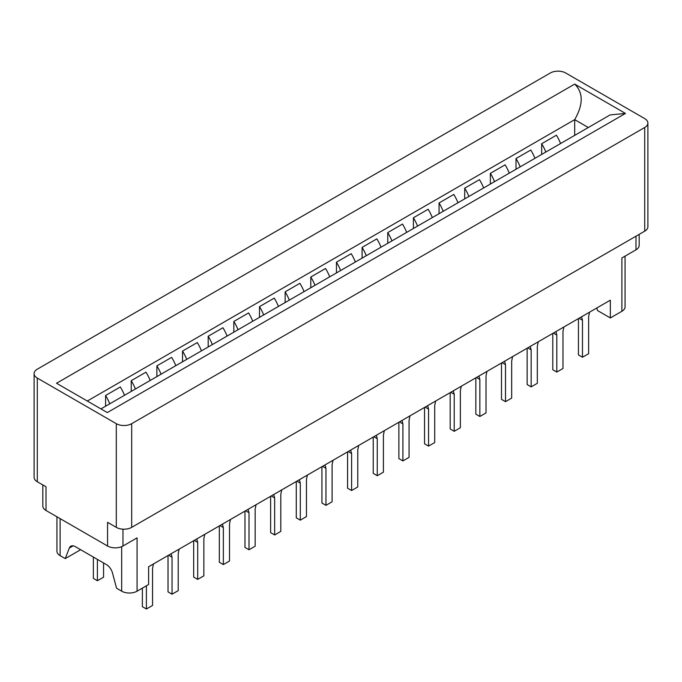 <?xml version="1.0" encoding="UTF-8"?>
<svg xmlns="http://www.w3.org/2000/svg" width="682" height="682" viewBox="0 0 682 682"><rect width="100%" height="100%" fill="white"/><g stroke="black" fill="none" stroke-linecap="round" stroke-linejoin="round"><path stroke-width="1.02" d="M122.965 529.164L122.965 546.018A10.886 6.283 180 0 1 107.568 546.018L107.568 522.318L116.298 527.357L116.298 423.684A10.886 6.283 0 0 0 131.686 423.684L644.712 127.491A10.886 6.283 0 0 0 647.9 123.05A10.886 6.283 0 0 0 644.712 118.608L565.702 72.991A10.886 6.283 0 0 0 550.314 72.991L37.288 369.184A10.886 6.283 0 0 0 34.1 373.625A10.886 6.283 0 0 0 37.288 378.067L37.288 481.739A10.886 6.283 180 0 1 34.1 477.298L34.1 373.625M647.9 123.05L647.9 226.714A10.886 6.283 180 0 1 644.712 231.164L131.686 527.357A10.886 6.283 180 0 1 116.298 527.357M37.288 481.739L46.009 486.778L46.009 510.468A10.886 6.283 180 0 1 42.821 506.027L42.821 484.936M122.965 546.018L137.073 537.868L137.073 591.183L148.616 584.517L148.616 566.751L610.339 300.174L610.339 317.948L597.517 310.54L596.827 307.974M625.07 256.125L625.07 306.84A10.886 6.283 180 0 1 621.882 311.282L621.882 257.967L635.991 249.817A10.886 6.283 180 0 0 639.179 245.375L639.179 234.352M621.882 311.282L610.339 317.948M107.568 546.018L46.009 510.468M116.298 423.684L37.288 378.067M60.118 518.618L60.118 555.642A10.886 6.283 180 0 1 56.93 551.201L56.93 516.777M60.118 555.642L65.25 558.601L69.317 548.055A9.071 5.234 60 0 1 70.809 546.205A9.071 5.234 60 0 1 75.344 546.657L106.46 564.628A9.071 5.234 60 0 1 112.487 572.974L116.554 588.225L121.677 591.183L121.677 546.649M137.073 591.183A10.886 6.283 180 0 1 121.677 591.183M65.25 558.601L80.638 549.718M581.558 316.789L582.471 320.216L582.471 357.24L578.438 354.921L578.438 318.588M582.471 357.24L588.626 353.694L588.626 316.661L589.538 312.185M582.471 320.216L579.044 318.238M555.907 331.597L556.819 335.033L556.819 372.057L552.787 369.729L552.787 333.396M556.819 372.057L562.974 368.502L562.974 331.478L563.886 326.993M556.819 335.033L553.392 333.055M530.255 346.413L531.167 349.84L531.167 386.865L527.143 384.537L527.143 348.212M531.167 386.865L537.322 383.31L537.322 346.286L538.234 341.801M531.167 349.84L527.74 347.863M504.603 361.221L505.515 364.648L505.515 401.672L501.492 399.345L501.492 363.02M505.515 401.672L511.671 398.118L511.671 361.093L512.583 356.618M505.515 364.648L502.088 362.671M478.952 376.029L479.864 379.456L479.864 416.48L475.84 414.162L475.84 377.828M479.864 416.48L486.019 412.925L486.019 375.901L486.931 371.426M479.864 379.456L476.437 377.478M453.3 390.837L454.212 394.264L454.212 431.297L450.188 428.969L450.188 392.636M454.212 431.297L460.367 427.742L460.367 390.709L461.279 386.234M454.212 394.264L450.785 392.286M427.648 405.645L428.56 409.081L428.56 446.105L424.536 443.777L424.536 407.452M428.56 446.105L434.715 442.55L434.715 405.526L435.627 401.042M428.56 409.081L425.133 407.103M401.996 420.462L402.909 423.889L402.909 460.913L398.885 458.585L398.885 422.26M402.909 460.913L409.064 457.358L409.064 420.334L409.976 415.85M402.909 423.889L399.482 421.911M376.345 435.269L377.257 438.697L377.257 475.721L373.233 473.393L373.233 437.068M377.257 475.721L383.412 472.166L383.412 435.142L384.324 430.666M377.257 438.697L373.83 436.719M350.693 450.077L351.605 453.504L351.605 490.529L347.581 488.21L347.581 451.876M351.605 490.529L357.76 486.974L357.76 449.95L358.672 445.474M351.605 453.504L348.178 451.527M325.05 464.885L325.953 468.312L325.953 505.345L321.93 503.018L321.93 466.684M325.953 505.345L332.108 501.79L332.108 464.766L333.021 460.282M325.953 468.312L322.535 466.343M299.398 479.693L300.302 483.129L300.302 520.153L296.278 517.826L296.278 481.501M300.302 520.153L306.457 516.598L306.457 479.574L307.369 475.09M300.302 483.129L296.883 481.151M273.746 494.51L274.65 497.937L274.65 534.961L270.626 532.633L270.626 496.308M274.65 534.961L280.805 531.406L280.805 494.382L281.717 489.898M274.65 497.937L271.231 495.959M248.095 509.318L248.998 512.745L248.998 549.769L244.974 547.441L244.974 511.116M248.998 549.769L255.162 546.214L255.162 509.19L256.065 504.714M248.998 512.745L245.58 510.767M222.443 524.126L223.346 527.553L223.346 564.577L219.323 562.258L219.323 525.924M223.346 564.577L229.51 561.022L229.51 523.998L230.414 519.522M223.346 527.553L219.928 525.575M196.791 538.933L197.695 542.361L197.695 579.393L193.671 577.066L193.671 540.732M197.695 579.393L203.858 575.838L203.858 538.814L204.762 534.33M197.695 542.361L194.276 540.391M171.139 553.741L172.043 557.177L172.043 594.201L168.019 591.874L168.019 555.549M172.043 594.201L178.207 590.646L178.207 553.622L179.11 549.138M172.043 557.177L168.625 555.199M146.4 585.804L146.4 609.009L142.368 606.682L142.368 588.123M146.4 609.009L152.555 605.454L152.555 568.43L153.459 563.954M103.562 562.948L103.562 577.168L97.398 580.723L93.374 578.396L93.374 557.075M97.398 559.393L97.398 580.723M574.687 84.099L625.471 113.425L107.313 412.576L56.529 383.258L574.687 84.099C583.366 92.65 583.366 104.499 574.687 119.64L574.687 135.386M100.945 408.893L610.083 114.943L625.471 113.425M57.655 383.906L56.529 383.258M541.661 154.447L541.661 143.732L556.41 135.215A30.835 17.8 60 0 1 560.578 143.527M516.01 169.264L516.01 158.539L530.758 150.023A30.835 17.8 60 0 1 534.927 158.335M490.358 184.072L490.358 173.347L505.106 164.831A30.835 17.8 60 0 1 509.275 173.151M464.706 198.88L464.706 188.155L479.455 179.639A30.835 17.8 60 0 1 483.623 187.959M439.055 213.688L439.055 202.963L453.803 194.455A30.835 17.8 60 0 1 457.972 202.767M413.403 228.496L413.403 217.78L428.151 209.263A30.835 17.8 60 0 1 432.32 217.575M387.751 243.312L387.751 232.588L402.499 224.071A30.835 17.8 60 0 1 406.668 232.383M362.099 258.12L362.099 247.395L376.848 238.879A30.835 17.8 60 0 1 381.016 247.199M336.448 272.928L336.448 262.203L351.196 253.687A30.835 17.8 60 0 1 355.365 262.007M310.796 287.736L310.796 277.011L325.544 268.503A30.835 17.8 60 0 1 329.713 276.815M285.144 302.552L285.144 291.828L299.892 283.311A30.835 17.8 60 0 1 304.061 291.623M259.492 317.36L259.492 306.636L274.241 298.119A30.835 17.8 60 0 1 278.409 306.431M233.841 332.168L233.841 321.444L248.589 312.927A30.835 17.8 60 0 1 252.758 321.248M208.189 346.976L208.189 336.252L222.937 327.735A30.835 17.8 60 0 1 227.106 336.055M182.537 361.784L182.537 351.068L197.286 342.552A30.835 17.8 60 0 1 201.454 350.863M156.886 376.6L156.886 365.876L171.634 357.359A30.835 17.8 60 0 1 175.803 365.671M131.234 391.408L131.234 380.684L145.982 372.167A30.835 17.8 60 0 1 150.159 380.479M105.582 406.216L105.582 395.492L120.33 386.975A30.835 17.8 60 0 1 124.508 395.296M588.319 127.517L574.687 119.64L87.305 401.025M541.661 143.732A30.835 17.8 60 0 1 545.83 152.043M516.01 158.539A30.835 17.8 60 0 1 520.178 166.851M490.358 173.347A30.835 17.8 60 0 1 494.527 181.659M464.706 188.155A30.835 17.8 60 0 1 468.875 196.476M439.055 202.963A30.835 17.8 60 0 1 443.223 211.284M413.403 217.78A30.835 17.8 60 0 1 417.572 226.092M387.751 232.588A30.835 17.8 60 0 1 391.92 240.899M362.099 247.395A30.835 17.8 60 0 1 366.268 255.707M336.448 262.203A30.835 17.8 60 0 1 340.616 270.524M310.796 277.011A30.835 17.8 60 0 1 314.965 285.332M285.144 291.828A30.835 17.8 60 0 1 289.313 300.14M259.492 306.636A30.835 17.8 60 0 1 263.661 314.948M233.841 321.444A30.835 17.8 60 0 1 238.009 329.764M208.189 336.252A30.835 17.8 60 0 1 212.358 344.572M182.537 351.068A30.835 17.8 60 0 1 186.706 359.38M156.886 365.876A30.835 17.8 60 0 1 161.054 374.188M131.234 380.684A30.835 17.8 60 0 1 135.403 388.996M105.582 395.492A30.835 17.8 60 0 1 109.751 403.812M635.991 236.194L635.991 249.817M69.317 548.055L73.144 545.839M644.712 127.491L644.712 231.164M131.686 527.357L131.686 423.684"/></g></svg>
